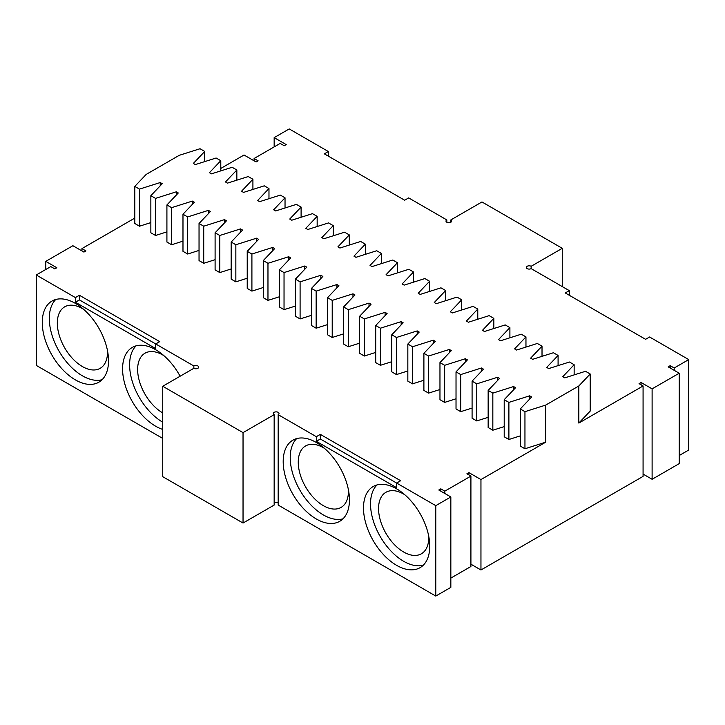<?xml version="1.0" encoding="UTF-8"?>
<svg xmlns="http://www.w3.org/2000/svg" width="725" height="725" viewBox="0 0 725 725"><rect width="100%" height="100%" fill="white"/><g stroke="black" fill="none" stroke-linecap="round" stroke-linejoin="round"><path stroke-width="1.09" d="M243.038 432.626L162.735 386.262L162.735 476.678L243.038 523.042L274.159 505.071L274.159 414.664L243.038 432.626L243.038 523.042M162.735 438.426L36.25 365.4L36.25 274.983L75.4 297.585L75.4 302.225L155.712 348.589L155.712 343.949L193.856 365.98A2.837 1.64 0 0 1 196.946 365.618A2.837 1.64 0 0 1 198.704 367.14A2.837 1.64 0 0 1 196.946 368.653A2.837 1.64 0 0 1 193.856 368.291L193.856 365.98M679.216 455.517L688.75 450.017L688.75 359.6L649.6 336.998L645.585 339.318L565.273 292.954L569.288 290.634L531.144 268.612L531.144 266.292A2.837 1.64 0 0 0 528.054 265.939A2.837 1.64 0 0 0 526.296 267.452A2.837 1.64 0 0 0 528.054 268.966A2.837 1.64 0 0 0 531.144 268.612M670.181 368.001L670.181 365.69L668.169 366.85L679.216 373.221L679.216 463.638L652.11 479.279L643.075 474.068M470.915 564.186L480.956 569.986L643.075 476.388L643.075 385.972L639.06 383.652L641.063 382.492L652.11 388.872L652.11 479.279M480.956 569.986L480.956 479.569L468.912 472.618L466.9 473.778L470.915 476.098L470.915 566.506L450.841 578.097M435.779 596.068L450.841 587.368L450.841 496.96L435.779 505.651L435.779 596.068L278.173 505.071L278.173 414.664A2.837 1.64 0 0 0 279.007 413.504A2.837 1.64 0 0 0 276.171 411.863A2.837 1.64 0 0 0 273.334 413.504A2.837 1.64 0 0 0 274.159 414.664M278.173 502.751A2.837 1.64 0 0 0 274.159 502.751M162.735 386.262L193.856 368.291M75.4 303.385A46.844 27.052 60 0 1 106.004 344.665A46.844 27.052 60 0 1 98.827 382.211A46.844 27.052 60 0 1 51.973 355.159A46.844 27.052 60 0 1 51.973 301.065A46.844 27.052 60 0 1 75.4 303.385M162.735 429.436A46.844 27.052 60 0 1 126.63 389.533A46.844 27.052 60 0 1 132.285 347.429A46.844 27.052 60 0 1 155.712 349.749A46.844 27.052 60 0 1 180.117 376.23M36.25 274.983L50.804 266.583L54.819 268.903L56.831 267.743L45.784 261.362L45.784 269.483M45.784 261.362L72.89 245.721L83.937 252.092L85.94 250.932L81.925 248.612L134.796 218.089M81.925 250.932L81.925 248.612M220.79 168.445L244.044 155.014L256.088 161.974L258.1 160.814L254.085 158.494L280.185 143.423L284.2 145.743L286.212 144.583L274.159 137.632L289.221 128.932L328.371 151.534L328.371 156.174M150.854 222.602L139.481 226.209L134.796 223.499L134.796 186.407L146.169 174.426L179.302 155.304L200.046 148.734L204.731 151.443L193.348 163.415L195.36 164.575L216.104 158.005L220.79 160.714L209.416 172.695L211.419 173.846L232.163 167.285L236.848 169.985L225.475 181.966L227.487 183.126L248.231 176.556L252.916 179.256L241.534 191.237L243.546 192.397L264.29 185.827L268.975 188.536L257.602 200.508L259.604 201.668L280.348 195.097L285.034 197.807L273.66 209.788L275.663 210.939L296.416 204.377L301.102 207.078L289.719 219.059L291.731 220.219L312.475 213.648L317.16 216.349L305.787 228.33L307.79 229.49L328.534 222.919L333.219 225.629L321.846 237.601L323.848 238.761L344.602 232.19L349.287 234.9L337.904 246.872L339.916 248.032L360.66 241.47L365.346 244.171L353.963 256.152L355.975 257.312L376.719 250.741L381.404 253.442L370.031 265.423L372.034 266.583L392.787 260.012L397.463 262.713L386.09 274.693L388.102 275.853L408.846 269.283L413.531 271.993L402.148 283.964L404.16 285.124L424.904 278.554L429.59 281.264L418.216 293.244L420.219 294.404L440.963 287.834L445.648 290.535L434.275 302.515L436.287 303.675L457.031 297.105L461.716 299.806L450.334 311.786L452.346 312.946L473.09 306.376L477.775 309.086L466.402 321.057L468.404 322.217L489.148 315.647L493.834 318.357L482.46 330.337L484.463 331.488L505.216 324.927L509.902 327.627L498.519 339.608L500.531 340.768L521.275 334.198L525.96 336.898L514.587 348.879L516.59 350.039L537.334 343.469L542.019 346.178L530.646 358.15L532.648 359.31L553.402 352.74L558.087 355.449L546.704 367.421L548.716 368.581L569.46 362.02L574.146 364.72L562.763 376.701L564.775 377.861L585.519 371.291L590.204 373.991L578.831 385.972L578.831 423.065L590.204 411.084L590.204 373.991M254.085 160.814L254.085 158.494M274.159 146.903L274.159 137.632M446.827 222.249L446.827 219.929A2.837 1.64 0 0 0 445.993 221.089A2.837 1.64 0 0 0 448.829 222.729A2.837 1.64 0 0 0 451.666 221.089A2.837 1.64 0 0 0 450.841 219.929L481.962 201.958L562.265 248.322L531.144 266.292M328.371 151.534L324.356 153.854L404.659 200.218L408.673 197.907L446.827 219.929M450.841 222.249L450.841 219.929M562.265 286.574L562.265 248.322M569.288 290.634L569.288 295.265M674.196 370.321L674.196 368.001L670.181 365.69M688.75 359.6L674.196 368.001M679.216 373.221L652.11 388.872M641.063 384.812L641.063 382.492M578.831 385.972L545.698 405.094L545.698 442.187L480.956 479.569M643.075 385.972L578.831 423.065M468.912 474.938L468.912 472.618M470.915 476.098L444.815 491.16L440.8 488.84L438.788 490L450.841 496.96M444.815 493.48L444.815 491.16M440.8 491.16L440.8 488.84M435.779 505.651L396.629 483.049L400.644 480.729L320.341 434.366L316.327 436.686L278.173 414.664M316.327 436.686L316.327 441.317L396.629 487.689L396.629 483.049L320.341 439.006L316.327 441.317M396.629 488.84A46.844 27.052 -120 0 0 373.203 486.52A46.844 27.052 -120 0 0 373.203 540.623A46.844 27.052 -120 0 0 420.056 567.666A46.844 27.052 -120 0 0 427.233 530.129A46.844 27.052 -120 0 0 396.629 488.84M316.327 442.477A46.844 27.052 -120 0 0 292.9 440.157A46.844 27.052 -120 0 0 292.9 494.26A46.844 27.052 -120 0 0 339.744 521.302A46.844 27.052 -120 0 0 346.931 483.765A46.844 27.052 -120 0 0 316.327 442.477M75.4 297.585L79.415 295.265L159.727 341.638L155.712 343.949L79.415 299.905L75.4 302.225M545.698 442.187L524.954 448.757L524.954 411.664L520.269 408.963L531.652 396.983L529.64 395.823L508.896 402.393L504.21 399.683L515.584 387.712L513.581 386.552L492.837 393.122L488.152 390.413L499.525 378.441L497.513 377.281L476.769 383.842L472.084 381.142L483.466 369.161L481.454 368.001L460.71 374.571L456.025 371.871L467.398 359.89L465.396 358.73L444.652 365.3L439.966 362.6L451.34 350.619L449.337 349.459L428.584 356.029L423.898 353.32L435.281 341.348L433.269 340.188L412.525 346.758L407.84 344.049L419.213 332.068L417.21 330.908L396.466 337.478L391.781 334.778L403.154 322.797L401.152 321.637L380.398 328.208L375.713 325.507L387.096 313.526L385.084 312.366L364.34 318.937L359.654 316.227L371.037 304.255L369.025 303.095L348.281 309.666L343.596 306.956L354.969 294.975L352.966 293.824L332.213 300.386L327.537 297.685L338.91 285.704L336.898 284.544L316.154 291.115L311.469 288.414L322.852 276.433L320.84 275.273L300.096 281.844L295.41 279.134L306.784 267.163L304.781 266.002L284.037 272.573L279.352 269.863L290.725 257.892L288.713 256.732L267.969 263.293L263.284 260.592L274.666 248.612L272.654 247.452L251.91 254.022L247.225 251.321L258.598 239.341L256.596 238.181L235.852 244.751L231.166 242.05L242.54 230.07L240.537 228.91L219.784 235.48L215.098 232.77L226.481 220.799L224.469 219.639L203.725 226.2L199.04 223.499L210.413 211.519L208.41 210.359L187.666 216.929L182.981 214.228L194.354 202.248L192.352 201.088L171.598 207.658L166.913 204.958L178.296 192.977L176.284 191.817L155.54 198.387L150.854 195.677L162.237 183.706L160.225 182.546L139.481 189.116L134.796 186.407M520.269 408.963L520.269 446.056L524.954 448.757M520.269 435.879L508.896 439.486L508.896 402.393M504.21 399.683L504.21 436.776L508.896 439.486M504.21 426.608L492.837 430.215L492.837 393.122M488.152 390.413L488.152 427.505L492.837 430.215M488.152 417.337L476.769 420.935L476.769 383.842M472.084 381.142L472.084 418.234L476.769 420.935M472.084 408.066L460.71 411.664L460.71 374.571M456.025 371.871L456.025 408.963L460.71 411.664M456.025 398.786L444.652 402.393L444.652 365.3M439.966 362.6L439.966 399.692L444.652 402.393M439.966 389.515L428.584 393.122L428.584 356.029M423.898 353.32L423.898 390.413L428.584 393.122M423.898 380.244L412.525 383.842L412.525 346.758M407.84 344.049L407.84 381.142L412.525 383.842M407.84 370.973L396.466 374.571L396.466 337.478M391.781 334.778L391.781 371.871L396.466 374.571M391.781 361.702L380.398 365.3L380.398 328.208M375.713 325.507L375.713 362.6L380.398 365.3M375.713 352.423L364.34 356.029L364.34 318.937M359.654 316.227L359.654 353.32L364.34 356.029M359.654 343.152L348.281 346.758L348.281 309.666M343.596 306.956L343.596 344.049L348.281 346.758M343.596 333.881L332.213 337.478L332.213 300.386M327.537 297.685L327.537 334.778L332.213 337.478M327.537 324.61L316.154 328.208L316.154 291.115M311.469 288.414L311.469 325.507L316.154 328.208M311.469 315.33L300.096 318.937L300.096 281.844M295.41 279.134L295.41 316.227L300.096 318.937M295.41 306.059L284.037 309.666L284.037 272.573M279.352 269.863L279.352 306.956L284.037 309.666M279.352 296.788L267.969 300.386L267.969 263.293M263.284 260.592L263.284 297.685L267.969 300.386M263.284 287.517L251.91 291.115L251.91 254.022M247.225 251.321L247.225 288.414L251.91 291.115M247.225 278.237L235.852 281.844L235.852 244.751M231.166 242.05L231.166 279.134L235.852 281.844M231.166 268.966L219.784 272.573L219.784 235.48M215.098 232.77L215.098 269.863L219.784 272.573M215.098 259.695L203.725 263.293L203.725 226.2M199.04 223.499L199.04 260.592L203.725 263.293M199.04 250.424L187.666 254.022L187.666 216.929M182.981 214.228L182.981 251.321L187.666 254.022M182.981 241.153L171.598 244.751L171.598 207.658M166.913 204.958L166.913 242.05L171.598 244.751M166.913 231.873L155.54 235.48L155.54 198.387M150.854 195.677L150.854 232.77L155.54 235.48M79.415 295.265L79.415 299.905M102.071 379.719A46.844 27.052 60 0 1 59.006 351.099A46.844 27.052 60 0 1 55.753 299.498M162.735 422.195A46.844 27.052 60 0 1 133.173 384.132A46.844 27.052 60 0 1 136.064 345.861M320.341 434.366L320.341 439.006M376.982 484.952A46.844 27.052 -120 0 0 380.235 536.563A46.844 27.052 -120 0 0 423.3 565.183M296.679 438.589A46.844 27.052 -120 0 0 299.923 490.2A46.844 27.052 -120 0 0 342.998 518.819M162.735 412.924A35.489 20.49 60 0 1 139.544 381.649A35.489 20.49 60 0 1 144.991 353.211A35.489 20.49 60 0 1 162.735 354.969A35.489 20.49 60 0 1 163.913 355.676M324.528 448.403A35.489 20.49 -120 0 0 323.35 447.697A35.489 20.49 -120 0 0 305.606 445.938A35.489 20.49 -120 0 0 305.606 486.919A35.489 20.49 -120 0 0 341.094 507.409A35.489 20.49 -120 0 0 348.417 489.792M139.481 226.209L139.481 189.116M160.225 185.817L160.225 182.546M176.284 195.088L176.284 191.817M192.352 204.359L192.352 201.088M208.41 213.639L208.41 210.359M224.469 222.91L224.469 219.639M240.537 232.181L240.537 228.91M256.596 241.452L256.596 238.181M272.654 250.732L272.654 247.452M288.713 260.003L288.713 256.732M304.781 269.274L304.781 266.002M320.84 278.545L320.84 275.273M336.898 287.816L336.898 284.544M352.966 297.096L352.966 293.824M369.025 306.367L369.025 303.095M385.084 315.638L385.084 312.366M401.152 324.909L401.152 321.637M417.21 334.189L417.21 330.908M433.269 343.46L433.269 340.188M449.337 352.731L449.337 349.459M465.396 362.002L465.396 358.73M481.454 371.282L481.454 368.001M497.513 380.553L497.513 377.281M513.581 389.823L513.581 386.552M529.64 399.094L529.64 395.823M545.698 405.094L524.954 411.664M107.499 350.692A35.489 20.49 60 0 1 100.177 368.318A35.489 20.49 60 0 1 64.679 347.828A35.489 20.49 60 0 1 64.679 306.838A35.489 20.49 60 0 1 82.423 308.596A35.489 20.49 60 0 1 83.602 309.312M574.146 374.888L574.146 364.72M558.087 365.618L558.087 355.449M542.019 356.347L542.019 346.178M525.96 347.076L525.96 336.898M509.902 337.796L509.902 327.627M493.834 328.525L493.834 318.357M477.775 319.254L477.775 309.086M461.716 309.983L461.716 299.806M445.648 300.703L445.648 290.535M429.59 291.432L429.59 281.264M413.531 282.161L413.531 271.993M397.463 272.89L397.463 262.713M381.404 263.61L381.404 253.442M365.346 254.339L365.346 244.171M349.287 245.068L349.287 234.9M333.219 235.797L333.219 225.629M317.16 226.526L317.16 216.349M301.102 217.246L301.102 207.078M285.034 207.975L285.034 197.807M268.975 198.704L268.975 188.536M252.916 189.433L252.916 179.256M236.848 180.153L236.848 169.985M220.79 170.882L220.79 160.714M204.731 161.612L204.731 151.443M404.831 494.767A35.489 20.49 -120 0 0 403.662 494.06A35.489 20.49 -120 0 0 385.908 492.302A35.489 20.49 -120 0 0 385.908 533.283A35.489 20.49 -120 0 0 421.406 553.773A35.489 20.49 -120 0 0 428.729 536.156"/></g></svg>
